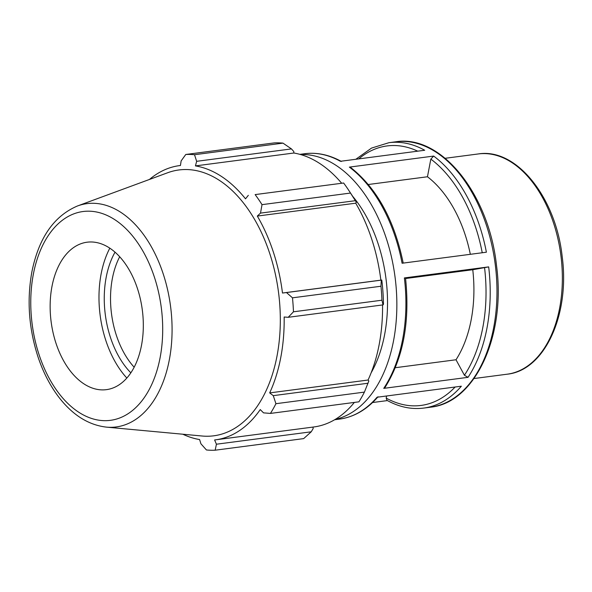 <?xml version="1.0" encoding="UTF-8"?>
<svg xmlns="http://www.w3.org/2000/svg" width="592" height="592" viewBox="0 0 592 592"><rect width="100%" height="100%" fill="white"/><g stroke="black" fill="none" stroke-linecap="round" stroke-linejoin="round"><path stroke-width="0.89" d="M433.67 156.073L349.361 167.114A133.829 82.747 82.5 0 1 402.086 263.24L486.395 252.207A133.829 82.747 -97.5 0 0 433.67 156.073L430.835 159.1L427.461 176.764L368.35 184.504M335.153 419.447A133.829 82.747 -97.5 0 0 393.021 264.432A133.829 82.747 -97.5 0 0 300.462 154.512M488.674 266.888L404.373 277.929A133.829 82.747 82.5 0 1 383.734 388.367L468.035 377.326A133.829 82.747 -97.5 0 0 488.674 266.888L472.764 269.73L405.587 278.521M430.473 407.2C475.494 402.812 506.019 335.309 496.518 265.623C488.97 194.25 441.284 134.214 395.715 141.799A133.829 82.747 82.5 0 1 493.143 251.319A133.829 82.747 82.5 0 1 430.473 407.2L423.724 408.08A133.829 82.747 -97.5 0 0 461.353 386.199L377.045 397.239A133.829 82.747 82.5 0 1 339.416 419.121L334.643 419.75M372.568 402.53L387.42 400.584M341.399 161.461C329.263 154.756 317.016 152.181 304.665 153.728A133.829 82.747 82.5 0 1 340.4 161.298L424.708 150.257A133.829 82.747 -97.5 0 0 388.974 142.687L371.547 148.081L355.822 159.278M395.315 367.713L456.01 359.766L464.424 375.254L468.035 377.326M386.591 395.989L386.191 398.09L386.976 400.333C399.126 407.052 411.373 409.627 423.724 408.08M350.545 167.395L349.361 167.114M383.734 388.367L384.852 387.716M404.876 277.966L404.373 277.929M456.01 359.766A111.525 68.953 -97.5 0 0 472.764 269.73M371.132 372.827A118.962 73.549 -97.5 0 0 383.956 266.119A118.962 73.549 -97.5 0 0 352.64 196.263M282.998 143.131L194.516 154.719A148.703 91.938 -97.5 0 0 185.77 154.482L274.251 142.901A148.703 91.938 82.5 0 1 282.998 143.131L291.449 148.91L293.81 151.545L293.832 153.017A138.291 85.5 82.5 0 1 341.562 183.113M356.347 202.257A139.779 86.425 -97.5 0 0 352.114 195.449L348.747 190.335A148.703 91.938 82.5 0 1 350.501 193.059L356.347 202.257L355.703 203.189A138.291 85.5 82.5 0 1 380.863 280.149L381.781 280.046L381.285 280.142L380.967 286.239A148.703 91.938 82.5 0 1 381.944 300.211L383.017 304.887L383.475 304.281A139.779 86.425 -97.5 0 0 381.781 280.046M382.55 304.947A138.291 85.5 82.5 0 1 368.061 380.027L368.838 380.996L364.413 392.111A148.703 91.938 82.5 0 1 358.922 401.827L270.44 413.416L263.536 412.861L260.243 409.575A138.291 85.5 -97.5 0 1 215.473 439.849A138.291 85.5 -97.5 0 1 214.607 439.96L216.42 444.215L215.177 450.201L303.659 438.613L311.229 431.805L216.42 444.215M354.349 402.427A138.291 85.5 82.5 0 1 313.864 426.965L215.473 439.849M312.99 427.084L313.175 428.549L311.229 431.805M182.824 434.225A138.291 85.5 -97.5 0 0 199.593 439.553L200.925 443.8L206.423 449.964A148.703 91.938 -97.5 0 0 215.177 450.201M368.076 383.239L273.267 395.648L269.678 392.903A138.291 85.5 -97.5 0 0 284.153 317.009L288.215 317.305L383.017 304.887M381.944 300.211L293.462 311.799L288.215 317.305M350.501 193.059L262.019 204.647A148.703 91.938 -97.5 0 0 255.137 194.598L343.619 183.009A148.703 91.938 82.5 0 1 348.747 190.335M355.703 203.189L257.313 216.073L260.51 213.113L355.311 200.703M262.019 204.647L260.51 213.113M293.832 153.017L195.449 165.901L196.648 161.32L291.449 148.91M194.516 154.719L196.648 161.32M134.155 367.203A74.348 45.969 82.5 0 1 119.695 256.743M115.033 252.17A78.81 48.729 -97.5 0 0 130.832 372.827M109.816 248.166A87.224 53.931 -97.5 0 0 126.821 378.029M255.137 194.598L343.619 183.009M248.329 195.323L245.51 198.838A138.291 85.5 -97.5 0 0 221.593 176.527A138.291 85.5 -97.5 0 0 195.449 165.901M106.427 427.128L202.153 436.015A134.058 82.887 -97.5 0 0 279.853 333.792A134.058 82.887 -97.5 0 0 219.654 180.545A134.058 82.887 -97.5 0 0 167.684 172.738L77.463 205.979C53.879 216.021 38.672 238.058 31.842 272.083C26.736 300.521 28.867 329.011 38.221 357.546C43.534 373.182 50.668 386.731 59.614 398.194C73.223 415.436 88.83 425.078 106.427 427.128A112.606 69.627 -97.5 0 0 171.687 341.258A112.606 69.627 -97.5 0 0 121.123 212.535A112.606 69.627 -97.5 0 0 77.463 205.979M180.434 165.494L179.568 165.605A138.291 85.5 -97.5 0 1 180.434 165.501L181.145 160.906L185.77 154.482M179.568 165.605A138.291 85.5 -97.5 0 0 149.465 179.45M270.44 413.416A148.703 91.938 -97.5 0 0 275.931 403.7L364.413 392.111M273.267 395.648L275.931 403.7M293.462 311.799A148.703 91.938 -97.5 0 0 292.485 297.828L380.967 286.239M381.285 280.142L286.484 292.552L292.485 297.828M286.484 292.552L282.48 293.033A138.291 85.5 -97.5 0 0 257.313 216.073M380.863 280.149L282.48 293.033M368.061 380.027L269.678 392.903M109.675 248.078A74.348 45.969 -97.5 0 0 80.852 243.749A74.348 45.969 -97.5 0 0 50.165 308.928A74.348 45.969 -97.5 0 0 83.79 383.779A74.348 45.969 -97.5 0 0 99.967 389.765A74.348 45.969 -97.5 0 0 143.064 333.067A74.348 45.969 -97.5 0 0 109.675 248.078M470.329 254.308A111.525 68.953 -97.5 0 0 427.461 176.764M512.102 162.711A111.067 68.672 82.5 0 1 562.319 282.14A111.067 68.672 82.5 0 1 507.181 374.196C544.781 370.481 570.052 314.433 562.193 256.669C555.925 197.513 516.409 147.66 478.343 153.942A111.067 68.672 82.5 0 1 512.102 162.711M430.835 159.1A130.854 80.904 82.5 0 1 482.243 252.747M484.545 267.532A130.854 80.904 82.5 0 1 464.424 375.254M455.13 387.013A130.854 80.904 82.5 0 1 386.191 398.09M358.722 158.9A130.854 80.904 82.5 0 1 417.737 151.175M115.063 219.847A105.287 65.098 82.5 0 1 160.114 357.62A105.287 65.098 82.5 0 1 78.403 412.01A105.287 65.098 82.5 0 1 33.352 274.229A105.287 65.098 82.5 0 1 115.063 219.847M478.343 153.942L445.184 158.286M507.181 374.196L474.022 378.54M395.715 141.799L388.974 142.687M304.665 153.728L299.892 154.349M403.211 263.1C394.353 220.032 376.801 188.138 350.568 167.41M384.874 387.701C403.263 358.338 410.145 321.722 405.505 277.848M378.059 396.744C366.929 409.612 354.046 417.071 339.416 419.121"/></g></svg>
